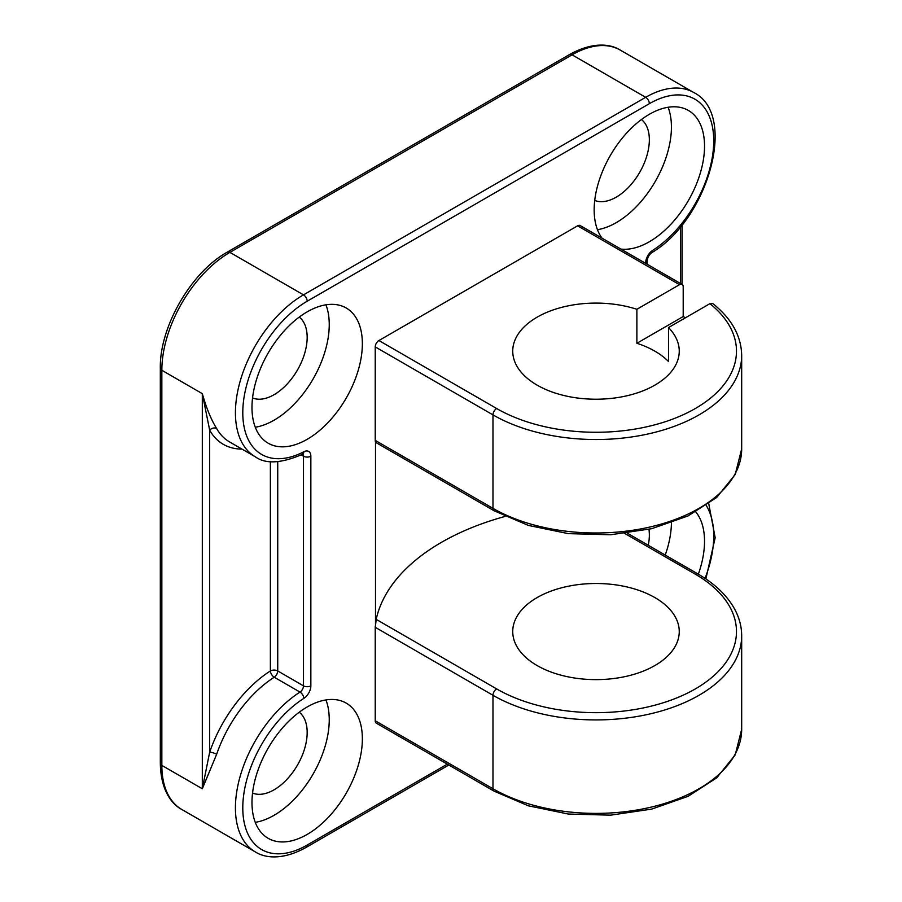 <?xml version="1.0" encoding="UTF-8"?>
<svg xmlns="http://www.w3.org/2000/svg" width="902" height="902" viewBox="0 0 902 902"><rect width="100%" height="100%" fill="white"/><g stroke="black" fill="none" stroke-linecap="round" stroke-linejoin="round"><path stroke-width="1.35" d="M537.13 665.552A83.255 48.065 180 0 1 512.742 631.558A83.255 48.065 180 0 1 564.133 587.157A83.255 48.065 180 0 1 654.863 597.575A83.255 48.065 180 0 1 679.251 631.558A83.255 48.065 180 0 1 627.848 675.97A83.255 48.065 180 0 1 537.13 665.552M668.517 327.561L668.517 361.544A83.255 48.065 0 0 0 654.863 351.16A83.255 48.065 0 0 0 636.88 343.279L636.88 309.285A83.255 48.065 0 0 0 512.742 351.16A83.255 48.065 0 0 0 537.13 385.143A83.255 48.065 0 0 0 627.848 395.561A83.255 48.065 0 0 0 679.251 351.16A83.255 48.065 0 0 0 668.517 327.561L709.885 303.67L712.749 303.546C731.646 318.643 741.286 335.927 741.681 355.411A145.696 84.111 180 0 1 651.751 433.118A145.696 84.111 180 0 1 492.977 414.886L375.232 346.909A5.198 2.999 -60 0 1 378.919 340.539L496.652 408.516A140.486 81.112 0 0 0 687.076 412.913A140.486 81.112 0 0 0 709.885 303.67M698.34 574.179A78.046 45.066 120 0 0 695.814 511.941M665.225 555.068A78.046 45.066 120 0 0 671.415 522.844M307.165 834.429A78.046 45.066 120 0 0 358.162 765.651A78.046 45.066 120 0 0 346.199 703.109A78.046 45.066 120 0 0 307.165 706.976A78.046 45.066 120 0 0 256.179 775.754A78.046 45.066 120 0 0 268.142 838.296A78.046 45.066 120 0 0 307.165 834.429M255.277 822.342A78.046 45.066 120 0 0 274.061 815.307A78.046 45.066 120 0 0 325.949 699.929M307.165 439.319A78.046 45.066 120 0 0 358.162 370.542A78.046 45.066 120 0 0 346.199 307.999A78.046 45.066 120 0 0 307.165 311.855A78.046 45.066 120 0 0 256.179 380.644A78.046 45.066 120 0 0 268.142 443.186A78.046 45.066 120 0 0 307.165 439.319M255.277 427.232A78.046 45.066 120 0 0 274.061 420.197A78.046 45.066 120 0 0 325.949 304.82M620.892 249.065A78.046 45.066 120 0 0 649.339 241.759A78.046 45.066 120 0 0 700.335 172.981A78.046 45.066 120 0 0 688.373 110.439A78.046 45.066 120 0 0 649.339 114.306A78.046 45.066 120 0 0 601.307 174.402A78.046 45.066 120 0 0 602.051 238.184M597.451 229.683A78.046 45.066 120 0 0 616.235 222.647A78.046 45.066 120 0 0 668.123 107.27M648.256 545.27A46.825 27.037 120 0 0 648.966 529.339M252.549 793.072A46.825 27.037 120 0 0 274.061 789.814A46.825 27.037 120 0 0 304.132 750.227A46.825 27.037 120 0 0 299.238 712.208M252.549 397.962A46.825 27.037 120 0 0 274.061 394.704A46.825 27.037 120 0 0 304.132 355.117A46.825 27.037 120 0 0 299.238 317.098M594.722 200.413A46.825 27.037 120 0 0 616.235 197.155A46.825 27.037 120 0 0 646.306 157.568A46.825 27.037 120 0 0 641.412 119.549M375.232 720.777L492.977 788.754A145.696 84.111 0 0 0 651.751 806.986A145.696 84.111 0 0 0 741.681 729.278L735.22 754.895L716.718 777.84L688.057 796.342L651.684 809.105L610.609 815.16L568.294 814.032L528.324 805.813L494.048 791.133L376.314 723.156A5.198 2.999 -60 0 1 375.232 720.777L375.232 627.307A5.198 2.999 -60 0 1 375.503 625.582L375.503 441.8A5.198 2.999 -60 0 1 375.232 440.379L375.232 346.909M685.396 317.808L683.197 316.534L683.197 286.791A5.198 2.999 120 0 0 682.115 284.412A5.198 2.999 120 0 0 679.51 284.671L577.596 225.827L378.919 340.539M577.596 225.827A5.198 2.999 -60 0 1 580.2 225.568L682.115 284.412L682.137 224.688M645.663 263.373L645.663 262.899A10.407 6.01 120 0 1 652.642 250.384A91.057 52.575 120 0 0 713.707 138.964A91.057 52.575 120 0 0 649.339 103.685L307.165 301.234A91.057 52.575 120 0 0 242.807 410.838A91.057 52.575 120 0 0 303.873 451.744A5.198 3.157 -117.4 0 1 302.587 454.236C281.401 463.436 265.662 464.293 255.356 456.829A96.266 55.574 -60 0 1 240.608 379.697A96.266 55.574 -60 0 1 303.489 294.864L229.909 252.38A96.266 55.574 120 0 0 161.841 370.282L161.841 765.392L202.307 788.754L202.307 393.644C206.434 408.2 211.215 419.836 216.649 428.529A5.198 4.025 -29.4 0 0 209.67 430.186L209.67 752.212A5.198 1.376 -161.1 0 1 216.649 754.298L202.307 788.754L209.67 752.212A101.464 58.585 -60 0 1 270.375 670.964A5.198 2.841 -122.5 0 0 274.242 677.222A96.266 55.574 120 0 0 216.649 754.298M375.503 625.582L376.19 619.358A228.95 132.177 180 0 1 504.996 516.451M679.51 284.671L636.88 309.285M376.19 440.931L375.503 441.8M683.197 316.534L636.88 343.279M307.165 301.234A5.198 2.999 60 0 0 303.489 294.864L645.663 97.315A96.266 55.574 -60 0 1 693.796 92.545L620.204 50.061A96.266 55.574 120 0 0 572.082 54.83A5.198 2.999 60 0 0 569.478 54.571L227.304 252.12C191.179 272.054 159.507 326.907 160.319 368.151A5.198 2.999 180 0 0 161.841 370.282L202.307 393.644L209.67 430.186A101.464 58.585 -60 0 0 241.961 449.095M277.737 461.689L277.737 670.964L303.489 685.836L303.489 456.198A5.198 2.999 0 0 0 310.852 456.198A10.407 6.01 120 0 0 303.873 451.744M310.852 456.198L310.852 685.836A10.407 6.01 120 0 1 303.873 698.351A91.057 52.575 120 0 0 242.807 809.77A91.057 52.575 120 0 0 307.165 845.05L447.302 764.141M705.026 578.34A91.057 52.575 120 0 0 706.255 505.515M649.339 103.685A5.198 2.999 -120 0 0 645.663 97.315L572.082 54.83L229.909 252.38A5.198 2.999 60 0 0 227.304 252.12M216.649 428.529A96.266 55.574 120 0 0 229.604 441.957L255.356 456.829M160.319 368.151L160.319 763.261A5.198 2.999 180 0 0 161.841 765.392A96.266 55.574 120 0 0 181.776 809.455L255.356 851.939A96.266 55.574 -60 0 1 239.955 777.05A96.266 55.574 -60 0 1 300.005 692.093L274.242 677.222A5.198 2.999 -60 0 0 277.737 670.964A5.198 2.999 180 0 0 270.375 670.964L270.375 461.576M376.19 619.358L496.652 688.914A140.486 81.112 0 0 0 695.329 688.914A140.486 81.112 0 0 0 695.329 574.202L624.827 533.499M375.232 440.379L492.977 508.356L492.977 414.886A5.198 2.999 120 0 1 496.652 408.516M375.649 442.375L494.048 510.735A5.198 2.999 120 0 1 492.977 508.356A145.696 84.111 0 0 0 651.751 526.588A145.696 84.111 0 0 0 741.681 448.88L741.681 355.411M494.048 791.133A5.198 2.999 -60 0 1 492.977 788.754L492.977 695.284L375.232 627.307M741.681 729.278L741.681 635.809A145.696 84.111 180 0 1 651.751 713.516A145.696 84.111 180 0 1 492.977 695.284A5.198 2.999 -60 0 1 496.652 688.914M302.813 454.134A5.198 2.999 -60 0 1 303.489 456.198L301.257 454.912M680.615 283.544L680.615 226.56M448.824 765.02L306.094 847.429A5.198 2.999 -120 0 0 307.165 845.05M310.852 685.836A5.198 2.999 0 0 1 303.489 685.836A5.198 2.999 -60 0 1 300.005 692.093A5.198 2.841 57.5 0 1 303.873 698.351M645.663 262.899A5.198 2.999 0 0 0 647.185 260.768C647.523 257.544 649.045 254.826 651.763 252.65C707.833 219.795 738.264 114.689 693.796 92.545M652.642 250.384A5.198 2.841 57.5 0 1 651.763 252.65M627.341 533.183L697.934 573.954A5.198 2.999 120 0 0 695.329 574.202M705.871 578.915L715.173 537.75L708.758 503.744M306.094 847.429C282.484 860.576 264.782 857.994 255.356 851.939M647.185 264.252L647.185 260.768M302.587 454.236L303.14 454.022L302.418 453.819M697.934 573.954C714.914 583.774 727.17 595.523 734.69 609.188C739.324 617.78 741.658 626.653 741.681 635.809M494.048 510.735L528.324 525.404L568.294 533.634L610.609 534.762L651.684 528.696L688.057 515.933L716.718 497.43L735.22 474.497L741.681 448.88M160.319 763.261C160.703 789.994 171.617 804.201 181.776 809.455M569.478 54.571C592.817 41.537 610.575 43.894 620.204 50.061"/></g></svg>
